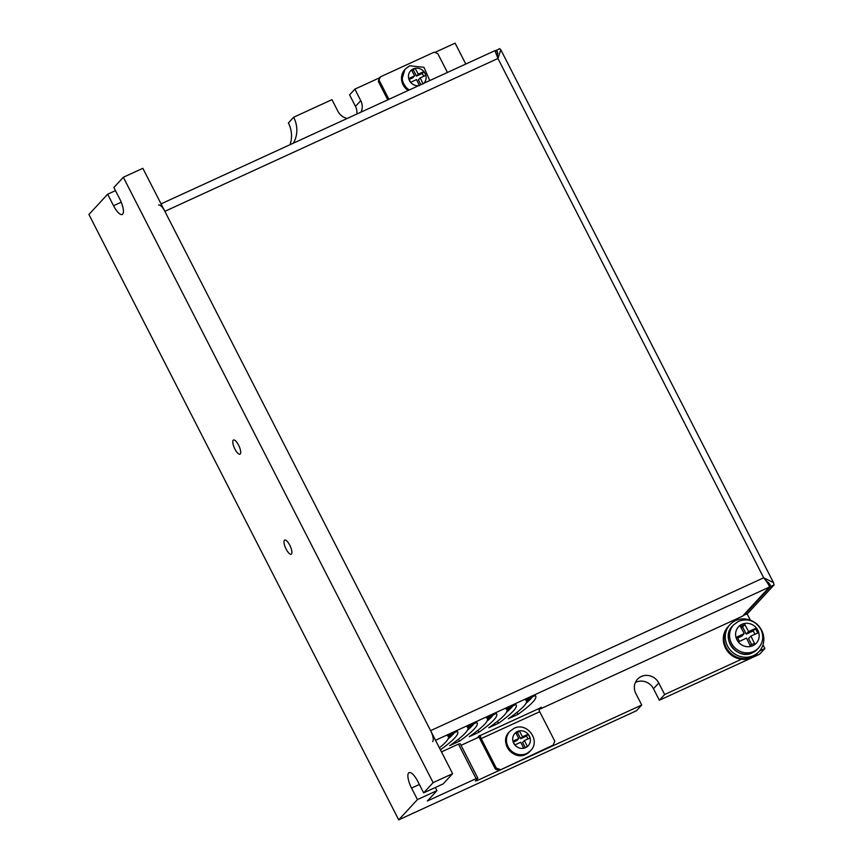 <?xml version="1.0" encoding="UTF-8"?>
<svg xmlns="http://www.w3.org/2000/svg" width="863" height="863" viewBox="0 0 863 863"><rect width="100%" height="100%" fill="white"/><g stroke="black" fill="none" stroke-linecap="round" stroke-linejoin="round"><path stroke-width="1.29" d="M741.49 659.267L741.446 659.267A19.827 18.619 -137.2 0 1 724.801 646.549A19.827 18.619 -137.2 0 1 728.005 626.765A19.827 18.619 42.8 0 0 727.444 651.166A19.827 18.619 42.8 0 0 751.522 657.735A19.827 18.619 42.8 0 0 757.121 653.679L757.779 652.967A19.827 18.619 -137.2 0 1 752.18 657.013A19.827 18.619 -137.2 0 1 728.113 650.443A19.827 18.619 -137.2 0 1 728.663 626.053A19.827 18.619 42.8 0 0 728.113 650.443A19.827 18.619 42.8 0 0 752.18 657.013A19.827 18.619 42.8 0 0 757.779 652.967L759.106 651.533A19.827 18.619 -137.2 0 1 753.507 655.589A19.827 18.619 -137.2 0 1 729.429 649.019A19.827 18.619 -137.2 0 1 729.99 624.618A19.827 18.619 -137.2 0 1 735.589 620.562A19.827 18.619 -137.2 0 1 761.619 630.238A19.827 18.619 -137.2 0 1 759.106 651.533M752.924 645.675A12.125 11.381 -137.2 0 1 736.98 639.85A12.125 11.381 -137.2 0 1 741.846 624.327A12.125 11.381 -137.2 0 1 757.822 630.217A12.125 11.381 -137.2 0 1 752.924 645.675M748.609 631.543L755.416 628.512L757.725 633.021L750.918 636.053L754.424 643.334L750.033 645.351L746.527 638.07L739.44 641.414L737.131 636.905L744.219 633.561L740.432 626.592L744.823 624.575L748.609 631.543L746.258 634.1L742.601 626.97L741.047 627.681M754.909 634.262L753.205 630.907L755.416 628.512M753.205 630.907L746.258 634.1M744.823 624.575L742.601 626.97M744.219 633.561L741.856 636.117L737.714 638.016M751.63 644.607L748.555 638.609L750.918 636.053M289.763 545.179A7.789 2.492 65.3 0 1 291.467 554.035A7.789 2.492 65.3 0 1 291.198 554.229A7.789 2.492 65.3 0 1 286.128 549.116A7.789 2.492 65.3 0 1 284.693 540.076A7.789 2.492 65.3 0 1 289.763 545.179M238.566 445.125A7.789 2.492 65.3 0 1 240.259 453.97A7.789 2.492 65.3 0 1 239.99 454.175A7.789 2.492 65.3 0 1 234.919 449.062A7.789 2.492 65.3 0 1 233.495 440.011A7.789 2.492 65.3 0 1 238.566 445.125M417.433 799.591L436.937 790.637L427.347 801.015L476.106 778.642L477.886 778.232L475.373 780.961L477.153 780.551L641.738 705.028L636.441 710.756L398.706 819.85L417.433 799.591L411.543 788.081A13.312 4.272 65.3 0 1 408.641 772.957A13.312 4.272 65.3 0 1 409.105 772.622A13.312 4.272 65.3 0 1 417.768 781.349L423.657 792.86L433.118 782.622L123.333 177.26L113.873 187.498L119.763 198.997A13.312 4.272 65.3 0 1 122.201 214.466A13.312 4.272 65.3 0 1 113.538 205.728L107.648 194.218L115.48 190.626M398.706 819.85L88.921 214.477L107.648 194.218M290.022 144.704A28.328 26.591 42.8 0 0 288.382 122.956L293.668 117.228L331.953 99.655L337.843 111.165A13.312 12.503 -137.2 0 0 347.206 118.458M356.851 114.035A13.312 12.503 42.8 0 0 355.47 106.376L349.58 94.865L354.876 89.137L379.504 77.832L378.35 81.456L387.757 99.849M759.656 650.918L764.877 648.523L759.58 654.24L659.364 700.238L653.474 688.728A13.312 12.503 42.8 0 0 635.373 682.536M641.738 705.028L635.848 693.518A13.312 12.503 -137.2 0 1 637.53 679.224A13.312 12.503 -137.2 0 1 658.771 683L664.661 694.51L659.364 700.238M664.661 694.51L741.446 659.267M434.769 52.481L455.092 43.15L465.783 64.045M743.55 615.071L747.207 613.992L750.379 620.195M762.978 644.823L764.877 648.523M354.876 89.137L360.766 100.647A13.312 12.503 -137.2 0 1 361.004 112.125M293.668 117.228A28.328 26.591 -137.2 0 1 293.388 143.161M476.106 778.642L458.447 744.122L441.489 751.9M476.646 779.58L477.153 780.551M435.34 787.498L436.937 790.637M123.333 177.26L142.848 168.307L452.622 773.669L443.161 783.906L423.657 792.86M433.118 782.622L452.622 773.669M458.447 744.122L460.227 743.712L477.886 778.232M515.729 732.611A9.094 8.544 -137.2 0 1 517.379 731.587A9.094 8.544 -137.2 0 1 519.332 730.961L519.364 730.95A9.094 8.544 -137.2 0 1 528.178 734.23L528.199 734.262A9.094 8.544 -137.2 0 1 530.098 737.951L530.109 737.984A9.094 8.544 -137.2 0 1 527.358 746.571L527.336 746.592A9.094 8.544 -137.2 0 1 525.686 747.617A9.094 8.544 -137.2 0 1 523.733 748.243L523.701 748.253A9.094 8.544 -137.2 0 1 514.877 744.974L514.855 744.952A9.094 8.544 -137.2 0 1 512.967 741.252L512.956 741.22A9.094 8.544 -137.2 0 1 515.707 732.633L519.332 730.961M527.951 738.944L526.484 736.074L528.188 734.23L530.109 737.984L524.424 740.53L527.358 746.571M528.178 734.23L522.503 736.775L519.364 730.95L516.171 733.474M512.956 741.22L518.836 738.458L515.707 732.633M514.855 744.952L512.967 741.252M523.701 748.253L520.756 742.212L514.877 744.974M527.336 746.592L523.733 748.243M522.503 736.775L520.691 738.728L517.649 732.795M513.399 742.083L517.034 740.411L518.836 738.458M526.484 736.074L520.691 738.728M525.211 747.563L522.611 742.482L524.424 740.53M418.479 85.75A9.094 8.544 -137.2 0 1 410.648 82.352L410.626 82.319A9.094 8.544 -137.2 0 1 408.728 78.619L408.717 78.598A9.094 8.544 -137.2 0 1 411.468 70A9.094 8.544 -137.2 0 1 413.14 68.964A9.094 8.544 -137.2 0 1 415.103 68.328L415.135 68.328A9.094 8.544 -137.2 0 1 423.949 71.607L423.97 71.629A9.094 8.544 -137.2 0 1 425.869 75.329L425.869 75.361A9.094 8.544 -137.2 0 1 423.841 83.29M410.648 82.352L416.527 79.59L419.461 85.62M408.717 78.598L414.607 75.825L411.468 70L415.103 68.328L411.931 70.842M415.135 68.328L418.264 74.153L423.949 71.607L425.869 75.329L420.195 77.907L423.129 83.948M410.626 82.319L408.728 78.619M423.722 76.311L422.255 73.441L423.96 71.597M420.842 84.671L418.382 79.86L420.195 77.907M409.159 79.45L412.805 77.778L414.607 75.825M422.255 73.441L416.462 76.106L413.42 70.162M418.264 74.153L416.462 76.106M497.832 53.323L496.225 50.173L497.293 51.607L497.606 57.066M765.632 580.184L769.925 584.37L770.67 586.495L774.079 584.931L773.453 582.568L763.69 577.8L497.94 58.479L164.865 211.327L430.605 730.648A9.633 3.085 65.3 0 1 432.708 741.587M495.394 51.057L499.623 48.608L500.82 49.806L497.94 58.479L494.995 50.734M743.798 615.556L770.67 586.495L768.642 582.525M478.889 736.139A6.785 2.179 65.3 0 0 480.27 739.58L495.373 769.095L499.094 770.486L552.741 745.869L554.823 741.241L539.72 711.727A2.837 0.906 65.3 0 1 539.095 708.512L541.263 707.229L538.976 709.559L742.579 616.128L769.44 587.056C769.343 585.643 767.423 582.557 763.69 577.8L430.605 730.648M448.005 739.084A101.079 12.665 152.9 0 0 452.935 734.467A101.079 12.665 152.9 0 0 454.434 732.687M467.509 730.141A101.079 12.665 152.9 0 0 472.439 725.513A101.079 12.665 152.9 0 0 473.938 723.733M487.012 721.188A101.079 12.665 152.9 0 0 491.942 716.56A101.079 12.665 152.9 0 0 493.453 714.791M506.527 712.234A101.079 12.665 152.9 0 0 511.446 707.606A101.079 12.665 152.9 0 0 512.956 705.837M526.031 703.28A101.079 12.665 152.9 0 0 530.961 698.652A101.079 12.665 152.9 0 0 532.46 696.883M747.207 613.992L774.079 584.931M440.41 749.807A101.079 12.665 -27.1 0 0 454.715 737.962A101.079 12.665 -27.1 0 0 457.681 731.846A101.079 12.665 -27.1 0 0 457.314 731.371L447.563 735.848A90.637 11.359 -27.1 0 1 448.382 736.603A90.637 11.359 -27.1 0 1 445.729 742.083A90.637 11.359 -27.1 0 1 439.396 747.811M459.483 741.177A101.079 12.665 -27.1 0 0 474.229 729.008A101.079 12.665 -27.1 0 0 477.185 722.892A101.079 12.665 -27.1 0 0 476.818 722.417L467.066 726.894A90.637 11.359 -27.1 0 1 467.897 727.649A90.637 11.359 -27.1 0 1 465.233 733.129A90.637 11.359 -27.1 0 1 449.731 745.643L459.483 741.177L458.469 739.203M478.987 732.223A101.079 12.665 -27.1 0 0 493.733 720.055A101.079 12.665 -27.1 0 0 496.7 713.938A101.079 12.665 -27.1 0 0 496.333 713.464L486.57 717.94A90.637 11.359 -27.1 0 1 487.401 718.696A90.637 11.359 -27.1 0 1 484.747 724.176A90.637 11.359 -27.1 0 1 469.235 736.7L478.987 732.223L477.983 730.249M498.49 723.27A101.079 12.665 -27.1 0 0 513.237 711.101A101.079 12.665 -27.1 0 0 516.203 704.985A101.079 12.665 -27.1 0 0 515.837 704.51L506.085 708.987A90.637 11.359 -27.1 0 1 506.905 709.742A90.637 11.359 -27.1 0 1 504.251 715.233A90.637 11.359 -27.1 0 1 488.738 727.746L498.49 723.27L497.487 721.295M518.005 714.316A101.079 12.665 -27.1 0 0 532.741 702.148A101.079 12.665 -27.1 0 0 535.707 696.042A101.079 12.665 -27.1 0 0 535.34 695.556L525.589 700.033A90.637 11.359 -27.1 0 1 526.408 700.799A90.637 11.359 -27.1 0 1 523.755 706.279A90.637 11.359 -27.1 0 1 508.242 718.793L518.005 714.316L516.991 712.342M461.047 745.319L478.997 737.078L478.641 736.398M478.997 737.078L477.293 737.865L479.343 735.643L480.583 735.362A2.837 0.906 65.3 0 0 481.198 738.577L496.301 768.102L495.373 769.095M158.598 205.016A9.633 3.085 65.3 0 1 164.865 211.327M553.668 744.866L499.094 770.486M500.022 769.483L496.301 768.102M378.35 81.456L380.432 76.839L379.504 77.832M447.444 72.46L437.789 53.603L434.067 52.222L380.432 76.839M379.267 80.453L388.922 99.321M530.594 699.041L526.473 700.929M511.09 707.994L506.969 709.882M491.586 716.948L487.466 718.836M472.072 725.902L467.951 727.789M452.568 734.845L448.447 736.743M528.005 701.543L526.462 702.255M508.501 710.497L506.959 711.209M488.997 719.451L487.455 720.163M469.494 728.404L467.94 729.106M449.979 737.358L448.436 738.059M758.555 647.951L757.358 649.256A16.99 15.955 -137.2 0 1 752.687 652.665A16.99 15.955 42.8 0 1 752.558 652.73A16.99 15.955 -137.2 0 1 731.921 647.099A16.99 15.955 -137.2 0 1 732.396 626.182L733.604 624.888A16.99 15.955 -137.2 0 0 733.119 645.794A16.99 15.955 -137.2 0 0 753.755 651.425A16.99 15.955 -137.2 0 0 753.841 651.392A16.99 15.955 -137.2 0 0 758.555 647.951C763.205 642.342 763.982 636.139 760.875 629.364C755.405 620.702 747.951 618.016 738.501 621.306L733.604 624.888M658.771 683L653.474 688.728M360.766 100.647L355.47 106.376M121.23 202.201L113.538 205.728M419.375 784.489L411.543 788.081M529.893 751.425A14.164 13.301 -137.2 0 1 525.988 754.273A14.164 13.301 42.8 0 1 525.891 754.316A14.164 13.301 -137.2 0 1 508.695 749.623A14.164 13.301 -137.2 0 1 509.094 732.191C498.695 742.126 513.377 761.231 525.945 754.305L530.616 750.637A14.164 13.301 -137.2 0 1 526.678 753.507A14.164 13.301 -137.2 0 1 526.613 753.539A14.164 13.301 -137.2 0 1 509.418 748.836A14.164 13.301 -137.2 0 1 509.817 731.414L509.094 732.191M408.188 90.475A14.164 13.301 -137.2 0 1 404.866 69.569L401.619 80.507L408.102 90.518M409.321 89.957A14.164 13.301 -137.2 0 1 405.588 68.781L404.866 69.569M435.545 740.281L769.44 587.056M539.095 708.512L480.583 735.362M539.72 711.727L481.198 738.577M728.005 626.765L729.99 624.618M757.358 649.256L752.633 652.708C737.455 660.972 719.969 638.102 732.396 626.182M530.616 750.637C541.133 740.454 526.71 721.479 513.938 728.404L509.817 731.414M429.806 80.55L423.949 67.314L409.709 65.782L405.588 68.781M500.82 49.806L773.453 582.568M448.382 736.603L447.919 735.686M467.897 727.649L467.422 726.732M487.401 718.696L486.926 717.779M506.905 709.742L506.43 708.825M526.408 700.799L525.945 699.871M161.057 203.884L495.017 50.626"/></g></svg>
